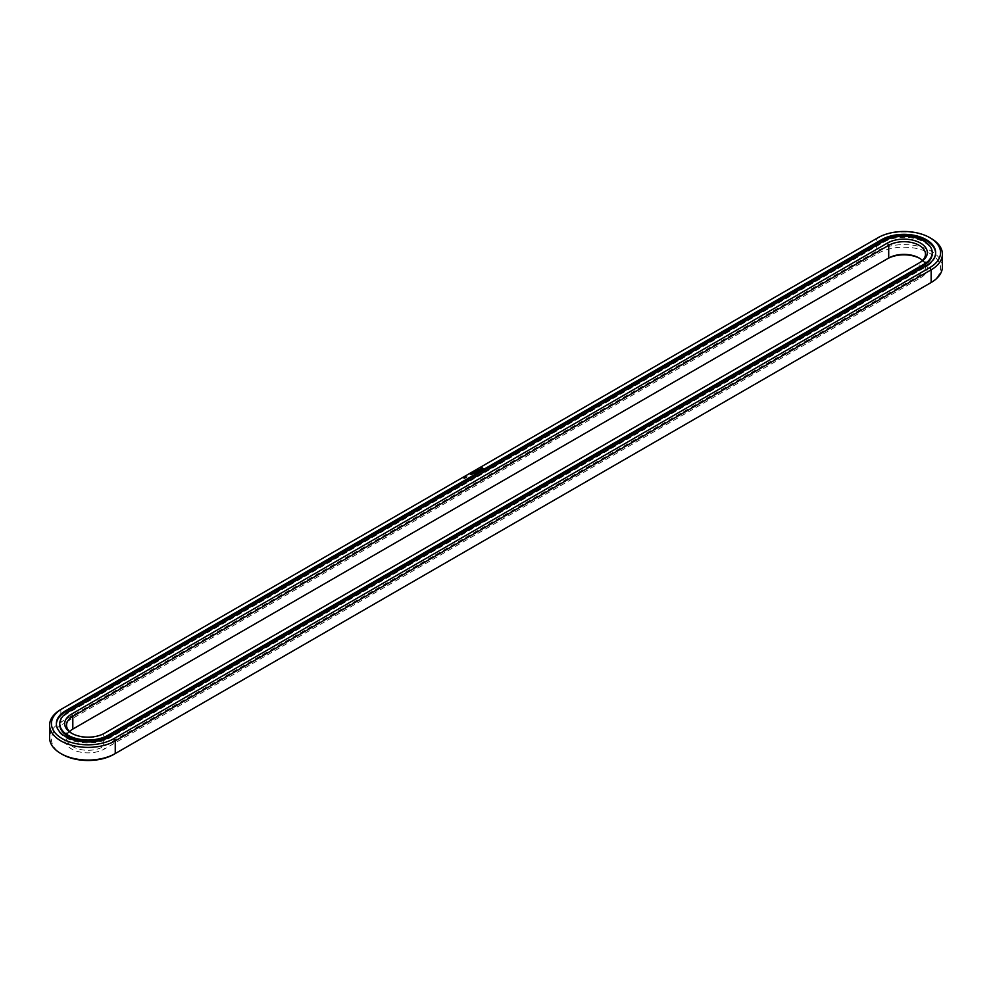 <?xml version="1.0" encoding="UTF-8"?>
<svg xmlns="http://www.w3.org/2000/svg" width="992" height="992" viewBox="0 0 992 992"><rect width="100%" height="100%" fill="white"/><g stroke="black" fill="none" stroke-linecap="round" stroke-linejoin="round"><path stroke-width="0.74" stroke-dasharray="4.96 3.72" d="M942.4 266.823A38.465 22.208 0 0 0 918.654 246.301A38.465 22.208 0 0 0 876.742 251.125L60.859 722.164A38.465 22.208 0 0 0 49.6 737.862M931.141 238.44A38.465 22.208 0 0 0 876.742 238.44L60.859 709.478L60.859 722.164L62.174 724.42A36.617 21.142 0 0 0 62.174 754.317M929.864 283.253A36.617 21.142 0 0 0 929.814 253.369A36.617 21.142 0 0 0 878.044 253.382L62.174 724.42M113.956 754.317L929.826 283.278M887.406 258.788L71.523 729.827A23.386 13.504 0 0 0 71.523 748.923A23.386 13.504 0 0 0 104.594 748.923L920.477 277.872A23.386 13.504 0 0 0 920.477 258.788A23.386 13.504 0 0 0 919.795 258.404M920.477 277.872L919.175 275.615A21.539 12.437 0 0 0 925.474 266.823A21.539 12.437 0 0 0 922.461 260.474M876.742 238.44L878.044 237.683L876.742 238.44L876.742 251.125L878.044 253.382M69.539 731.526A21.539 12.437 0 0 0 66.526 737.862A21.539 12.437 0 0 0 79.819 749.357A21.539 12.437 0 0 0 103.292 746.654L919.175 275.615L919.175 262.93A21.539 12.437 0 0 0 919.187 262.917M71.523 729.827L72.825 729.07M480.326 469.873L479 469.687M479.124 470.196L480.14 469.923M479.037 470.729L478.045 470.233L478.702 471.15L479.632 470.617M471.894 473.792L472.638 473.866M477.871 471.46L478.528 471.336M477.797 470.84L476.668 471.101L477.4 470.754L477.871 471.708M477.4 471.696L476.296 471.783M475.366 471.609L476.42 472.477M477.115 471.783L476.296 471.671M476.309 472.155L475.49 471.783M476.073 471.46L476.309 472.254M475.143 473.209L473.953 472.601L475.143 473.283M475.49 472.837L476.148 472.713L475.49 473.085M475.416 472.204L474.957 472.713L475.949 472.676M474.064 473.655L474.722 473.531L474.064 473.903M474.002 473.184L472.874 473.296L474.523 473.494M471.572 474.734L470.53 474.362M467.083 476.557L466.104 477.028L467.096 477.078M466.19 476.78L466.128 477.598M464.43 477.809L465.124 478.132L464.43 478.057M463.946 478.094L464.64 478.404L463.946 478.342M56.383 724.172A31.694 18.302 0 0 0 56.37 724.681A31.694 18.302 0 0 0 75.938 741.582A31.694 18.302 0 0 0 110.472 737.614L926.354 266.575A31.694 18.302 0 0 0 935.63 253.63A31.694 18.302 0 0 0 935.617 253.134M72.205 733.596A21.539 12.437 0 0 0 72.825 733.968A21.539 12.437 0 0 0 103.292 733.968L919.175 262.93M480.934 468.819L482.434 468.819M932.244 253.63A28.309 16.343 0 0 0 914.773 238.539A28.309 16.343 0 0 0 883.922 242.073L68.039 713.124A28.309 16.343 0 0 0 59.756 724.681M103.292 733.968L104.594 733.212L103.292 733.968L103.292 746.654L104.594 748.923M110.472 736.61L110.472 737.614M926.354 265.571L926.354 266.575M68.039 713.124L68.039 712.12M883.922 242.073L883.922 241.068M919.175 258.032L920.477 258.788M56.37 724.681L56.37 723.676M935.63 253.63L935.63 252.625M925.474 266.823L925.474 254.138M66.526 737.862L66.526 725.177M72.825 733.968L71.523 733.212"/><path stroke-width="1.49" d="M60.859 709.478L62.174 708.722L60.859 709.478A38.465 22.208 0 0 0 49.6 725.177L49.6 737.862A38.465 22.208 0 0 0 60.859 753.56A38.465 22.208 0 0 0 115.258 753.56L113.956 754.317A36.617 21.142 0 0 1 62.174 754.317L60.859 753.56M49.6 725.177A38.465 22.208 0 0 0 73.346 745.699A38.465 22.208 0 0 0 115.258 740.875L931.141 269.836A38.465 22.208 0 0 0 942.4 254.138A38.465 22.208 0 0 0 931.141 238.44L929.826 237.683A36.617 21.142 0 0 0 878.044 237.683L62.174 708.722A36.617 21.142 0 0 0 62.174 738.618A36.617 21.142 0 0 0 113.956 738.618L929.826 267.58A36.617 21.142 0 0 0 929.826 237.683M113.956 738.618L115.258 740.875L115.258 753.56L931.141 282.522A38.465 22.208 0 0 0 942.4 266.823L942.4 254.138M929.826 267.58L931.141 269.836L931.141 282.522L929.826 283.278A36.617 21.142 0 0 0 929.864 283.253M919.795 258.404A23.386 13.504 0 0 0 887.406 258.788L72.825 729.07A21.539 12.437 0 0 0 69.539 731.526M483.079 468.931L482.31 467.765L480.289 468.212L481.058 469.377L483.079 468.931M480.525 469.737L478.776 469.749L480.525 469.737M479.496 470.369L478.045 469.985L478.702 470.902L479.496 470.518M472.155 474.151L471.485 473.767L472.155 474.151M471.733 473.692L472.787 473.779L471.733 473.618M478.528 471.076L476.668 470.853L478.528 471.002M476.296 471.522L477.499 471.597L475.354 471.535L476.482 472.217M475.143 473.035L473.953 472.341L475.143 472.961M475.49 472.837L476.148 472.378L474.957 471.77L475.49 472.837M474.064 473.655L474.722 473.196L473.668 472.589L472.874 472.973L474.064 473.655M471.572 474.486L470.332 474.226L471.572 474.486M465.732 477.127L466.476 477.115L465.732 476.978M464.43 477.809L465.124 477.871L464.43 477.809M463.946 478.094L464.64 478.156L463.946 478.094M881.528 239.692L65.646 710.731A31.694 18.302 0 0 0 56.37 723.676A31.694 18.302 0 0 0 75.938 740.578A31.694 18.302 0 0 0 110.472 736.61L926.354 265.571A31.694 18.302 0 0 0 935.63 252.625A31.694 18.302 0 0 0 916.062 235.724A31.694 18.302 0 0 0 881.528 239.692L881.528 240.696L65.646 711.735A31.694 18.302 0 0 0 56.383 724.172M922.461 260.474A21.539 12.437 0 0 0 919.175 258.032A21.539 12.437 0 0 0 888.708 258.032L888.708 245.346L72.825 716.385A21.539 12.437 0 0 0 66.526 725.177A21.539 12.437 0 0 0 72.205 733.596M72.825 729.07L72.825 716.385L71.523 714.128A23.386 13.504 0 0 0 71.523 733.212A23.386 13.504 0 0 0 104.594 733.212L920.477 262.173A23.386 13.504 0 0 0 920.477 243.077A23.386 13.504 0 0 0 887.406 243.077L71.523 714.128M482.968 468.348L480.401 468.348M935.617 253.134A31.694 18.302 0 0 0 915.666 236.629A31.694 18.302 0 0 0 881.528 240.696M919.187 262.917A21.539 12.437 0 0 0 925.474 254.138A21.539 12.437 0 0 0 912.181 242.643A21.539 12.437 0 0 0 888.708 245.346L887.406 243.077M482.211 469.129L481.145 469.129L481.145 468.261L482.385 468.41L481.963 469.228M59.756 723.676L59.756 724.681A28.309 16.343 0 0 0 77.227 739.772A28.309 16.343 0 0 0 108.078 736.238L108.078 735.221L923.961 264.182A28.309 16.343 0 0 0 932.244 252.625A28.309 16.343 0 0 0 914.773 237.534A28.309 16.343 0 0 0 883.922 241.068L68.039 712.12A28.309 16.343 0 0 0 59.756 723.676A28.309 16.343 0 0 0 77.227 738.767A28.309 16.343 0 0 0 108.078 735.221M108.078 736.238L923.961 265.186A28.309 16.343 0 0 0 932.244 253.63L932.244 252.625M471.932 473.655L472.589 473.742M887.406 258.788L888.708 258.032M65.646 710.731L65.646 711.735M923.961 265.186L923.961 264.182"/></g></svg>
